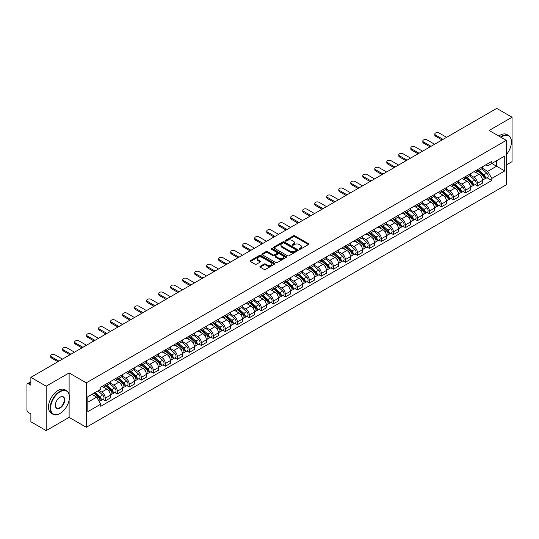 <?xml version="1.0" encoding="UTF-8"?>
<svg xmlns="http://www.w3.org/2000/svg" width="539" height="539" viewBox="0 0 539 539"><rect width="100%" height="100%" fill="white"/><g stroke="black" fill="none" stroke-linecap="round" stroke-linejoin="round"><path stroke-width="0.81" d="M299.381 249.186A0.748 0.431 0 0 0 300.439 249.186L308.463 244.551A1.071 0.62 0 0 0 308.773 244.12A1.071 0.62 0 0 0 308.463 243.682L294.867 235.833A1.071 0.62 0 0 0 293.357 235.833L285.326 240.468A0.748 0.431 0 0 0 286.384 241.074L287.428 240.475A3.416 1.974 0 0 1 292.259 240.475L293.391 241.128A3.416 1.974 0 0 1 294.395 242.523A3.416 1.974 0 0 1 293.391 243.924L292.354 244.524A0.748 0.431 0 0 0 293.411 245.13L294.449 244.531A3.416 1.974 0 0 1 299.286 244.531L300.418 245.184A3.416 1.974 0 0 1 301.416 246.579A3.416 1.974 0 0 1 300.418 247.974L299.381 248.573A0.748 0.431 0 0 0 299.381 249.186L299.381 248.573M260.196 266.273A1.071 0.62 0 0 0 259.886 266.704A1.071 0.62 0 0 0 260.196 267.142L264.009 269.345A1.071 0.62 0 0 0 265.518 269.345L274.432 264.198A1.071 0.62 0 0 0 274.749 263.766A1.071 0.62 0 0 0 274.432 263.328L260.836 255.479A1.071 0.62 0 0 0 259.326 255.479L250.413 260.627A1.071 0.62 0 0 0 250.103 261.058A1.071 0.62 0 0 0 250.413 261.496L255.021 264.157A1.071 0.62 0 0 0 256.53 264.157L260.35 261.954A1.071 0.62 0 0 0 260.66 261.516A1.071 0.62 0 0 0 260.35 261.078L258.06 259.764A2.857 1.651 0 0 1 257.224 258.599A2.857 1.651 0 0 1 258.989 257.069A2.857 1.651 0 0 1 262.102 257.426L271.056 262.594A2.857 1.651 0 0 1 271.892 263.766A2.857 1.651 0 0 1 270.127 265.289A2.857 1.651 0 0 1 267.014 264.932L265.518 264.07A1.071 0.62 0 0 0 264.009 264.07L260.196 266.273L260.196 267.142L264.009 264.959L264.009 264.07M86.28 382.858L69.12 372.948L46.186 386.187L30.871 377.347L496.736 108.386L512.05 117.226L489.116 130.465L506.276 140.369L86.28 382.858L86.28 427.286L506.276 184.803L506.276 140.369M287.503 255.782A1.071 0.62 0 0 0 289.012 255.782L297.926 250.635A1.071 0.62 0 0 0 298.235 250.204A1.071 0.62 0 0 0 297.926 249.766L284.329 241.917A1.071 0.62 0 0 0 282.82 241.917L273.906 247.064A1.071 0.62 0 0 0 273.59 247.495A1.071 0.62 0 0 0 273.906 247.933L287.503 255.782M271.595 249.348A0.748 0.431 0 0 1 272.357 249.456L272.357 248.567L286.182 256.544A1.071 0.62 0 0 1 286.492 256.982A1.071 0.62 0 0 1 286.182 257.42L277.268 262.567A1.071 0.62 0 0 1 275.759 262.567L262.163 254.711L262.163 253.842A1.071 0.62 0 0 0 261.846 254.28A1.071 0.62 0 0 0 262.163 254.711M262.163 253.842L265.976 251.639A1.071 0.62 0 0 1 267.485 251.639L272.997 254.826A1.071 0.62 0 0 0 274.513 254.826L277.039 253.364A1.071 0.62 0 0 0 277.356 252.926A1.071 0.62 0 0 0 277.039 252.488L271.299 249.173A0.748 0.431 0 0 1 272.357 248.567M46.186 386.187L46.186 430.614L30.871 421.774L30.871 413.912L28.486 412.537A2.176 1.26 -120 0 1 26.95 409.869L26.95 384.725A2.176 1.26 -120 0 1 27.401 383.728L30.871 381.72M506.276 164.988L512.05 161.653L512.05 117.226M46.186 430.614L69.12 417.375L86.28 427.286M30.871 377.347L30.871 385.21L28.486 383.835A2.176 1.26 -120 0 0 27.401 383.728M477.419 169.691A5.006 2.89 60 0 1 476.388 171.941L481.462 169.01A5.006 2.89 -120 0 0 482.499 166.76M470.217 175.087L473.882 177.203A5.006 2.89 60 0 1 477.419 183.334L482.499 180.403A5.006 2.89 -120 0 0 478.962 174.272L475.324 172.17M482.499 180.403L482.499 183.112L477.419 186.043L474.987 184.634M476.388 171.941A5.006 2.89 60 0 1 473.922 171.712M477.419 183.334L477.419 186.043M465.42 176.624A5.006 2.89 60 0 1 464.382 178.874L469.462 175.936A5.006 2.89 -120 0 0 470.493 173.693M462.981 191.567L465.42 192.975L470.493 190.045L470.493 187.329A5.006 2.89 -120 0 0 466.956 181.198L463.324 179.103M464.382 178.874A5.006 2.89 60 0 1 461.916 178.645M458.211 182.014L461.876 184.136A5.006 2.89 60 0 1 465.42 190.267L465.42 192.975M453.414 183.556A5.006 2.89 60 0 1 452.376 185.8L457.456 182.869A5.006 2.89 -120 0 0 458.494 180.626M450.981 198.5L453.414 199.902L458.494 196.971L458.494 194.262A5.006 2.89 -120 0 0 454.95 188.131L451.318 186.036M452.376 185.8A5.006 2.89 60 0 1 449.91 185.578M446.204 188.946L449.876 191.062A5.006 2.89 60 0 1 453.414 197.193L453.414 199.902M441.407 190.483A5.006 2.89 60 0 1 440.37 192.733L445.45 189.802A5.006 2.89 -120 0 0 446.487 187.552M438.975 205.426L441.407 206.835L446.487 203.904L446.487 201.195A5.006 2.89 -120 0 0 442.95 195.064L439.312 192.962M440.37 192.733A5.006 2.89 60 0 1 437.911 192.504M434.198 195.879L437.87 197.995A5.006 2.89 60 0 1 441.407 204.126L441.407 206.835M429.401 197.415A5.006 2.89 60 0 1 428.37 199.666L433.444 196.728A5.006 2.89 -120 0 0 434.481 194.485M426.969 212.359L429.408 213.767L434.481 210.837L434.481 208.121A5.006 2.89 -120 0 0 430.944 201.99L427.306 199.895M428.37 199.666A5.006 2.89 60 0 1 425.904 199.437M422.199 202.805L425.864 204.928A5.006 2.89 60 0 1 429.408 211.059L429.408 213.767M417.402 204.348A5.006 2.89 60 0 1 416.364 206.592L421.444 203.661A5.006 2.89 -120 0 0 422.482 201.418M414.963 219.292L417.402 220.694L422.482 217.763L422.482 215.054A5.006 2.89 -120 0 0 418.938 208.923L415.306 206.828M416.364 206.592A5.006 2.89 60 0 1 413.898 206.37M410.192 209.738L413.858 211.854A5.006 2.89 60 0 1 417.402 217.985L417.402 220.694M405.395 211.281A5.006 2.89 60 0 1 404.358 213.525L409.438 210.594A5.006 2.89 -120 0 0 410.475 208.344M402.963 226.218L405.395 227.626L410.475 224.696L410.475 221.987A5.006 2.89 -120 0 0 406.932 215.856L403.3 213.754M404.358 213.525A5.006 2.89 60 0 1 401.892 213.303M398.186 216.671L401.858 218.787A5.006 2.89 60 0 1 405.395 224.918L405.395 227.626M393.389 218.207A5.006 2.89 60 0 1 392.352 220.458L397.432 217.527A5.006 2.89 -120 0 0 398.469 215.277M390.957 233.151L393.389 234.559L398.469 231.629L398.469 228.913A5.006 2.89 -120 0 0 394.932 222.782L391.294 220.687M392.352 220.458A5.006 2.89 60 0 1 389.892 220.229M386.187 223.597L389.852 225.72A5.006 2.89 60 0 1 393.389 231.851L393.389 234.559M381.39 225.14A5.006 2.89 60 0 1 380.352 227.384L385.432 224.453A5.006 2.89 -120 0 0 386.463 222.209M378.951 240.084L381.39 241.485L386.463 238.555L386.463 235.846A5.006 2.89 -120 0 0 382.926 229.715L379.288 227.62M380.352 227.384A5.006 2.89 60 0 1 377.886 227.162M374.181 230.53L377.846 232.646A5.006 2.89 60 0 1 381.39 238.777L381.39 241.485M369.383 232.073A5.006 2.89 60 0 1 368.346 234.317L373.426 231.386A5.006 2.89 -120 0 0 374.464 229.136M366.944 247.01L369.383 248.418L374.464 245.488L374.464 242.779A5.006 2.89 -120 0 0 370.92 236.648L367.288 234.546M368.346 234.317A5.006 2.89 60 0 1 365.88 234.094M362.174 237.463L365.84 239.579A5.006 2.89 60 0 1 369.383 245.71L369.383 248.418M357.377 238.999A5.006 2.89 60 0 1 356.34 241.25L361.42 238.319A5.006 2.89 -120 0 0 362.457 236.069M354.945 253.943L357.377 255.351L362.457 252.42L362.457 249.705A5.006 2.89 -120 0 0 358.92 243.574L355.282 241.479M356.34 241.25A5.006 2.89 60 0 1 353.874 241.021M350.168 244.389L353.84 246.512A5.006 2.89 60 0 1 357.377 252.643L357.377 255.351M345.371 245.932A5.006 2.89 60 0 1 344.34 248.176L349.413 245.245A5.006 2.89 -120 0 0 350.451 243.001M342.939 260.876L345.371 262.277L350.451 259.347L350.451 256.638A5.006 2.89 -120 0 0 346.914 250.507L343.276 248.412M344.34 248.176A5.006 2.89 60 0 1 341.874 247.953M338.169 251.322L341.834 253.438A5.006 2.89 60 0 1 345.371 259.569L345.371 262.277M333.371 252.865A5.006 2.89 60 0 1 332.334 255.109L337.414 252.178A5.006 2.89 -120 0 0 338.445 249.928M330.933 267.802L333.371 269.21L338.452 266.279L338.452 263.571A5.006 2.89 -120 0 0 334.908 257.44L331.276 255.338M332.334 255.109A5.006 2.89 60 0 1 329.868 254.886M326.162 258.255L329.828 260.371A5.006 2.89 60 0 1 333.371 266.502L333.371 269.21M321.365 259.791A5.006 2.89 60 0 1 320.328 262.042L325.408 259.111A5.006 2.89 -120 0 0 326.445 256.86M318.933 274.735L321.365 276.143L326.445 273.212L326.445 270.497A5.006 2.89 -120 0 0 322.901 264.366L319.27 262.271M320.328 262.042A5.006 2.89 60 0 1 317.862 261.813M314.156 265.181L317.828 267.304A5.006 2.89 60 0 1 321.365 273.435L321.365 276.143M309.359 266.724A5.006 2.89 60 0 1 308.321 268.968L313.402 266.037A5.006 2.89 -120 0 0 314.439 263.793M306.927 281.668L309.359 283.069L314.439 280.139L314.439 277.43A5.006 2.89 -120 0 0 310.902 271.299L307.264 269.204M308.321 268.968A5.006 2.89 60 0 1 305.862 268.745M302.15 272.114L305.822 274.23A5.006 2.89 60 0 1 309.359 280.361L309.359 283.069M297.353 273.657A5.006 2.89 60 0 1 296.322 275.901L301.395 272.97A5.006 2.89 -120 0 0 302.433 270.719M294.921 288.601L297.36 290.002L302.433 287.071L302.433 284.363A5.006 2.89 -120 0 0 298.896 278.232L295.257 276.13M296.322 275.901A5.006 2.89 60 0 1 293.856 275.678M290.15 279.047L293.816 281.163A5.006 2.89 60 0 1 297.36 287.294L297.36 290.002M285.353 280.583A5.006 2.89 60 0 1 284.316 282.834L289.396 279.903A5.006 2.89 -120 0 0 290.433 277.652M282.914 295.527L285.353 296.935L290.433 294.004L290.433 291.289A5.006 2.89 -120 0 0 286.889 285.158L283.258 283.063M284.316 282.834A5.006 2.89 60 0 1 281.85 282.604M278.144 285.973L281.809 288.096A5.006 2.89 60 0 1 285.353 294.227L285.353 296.935M273.347 287.516A5.006 2.89 60 0 1 272.31 289.76L277.39 286.829A5.006 2.89 -120 0 0 278.427 284.585M270.915 302.46L273.347 303.868L278.427 300.93L278.427 298.222A5.006 2.89 -120 0 0 274.883 292.091L271.252 289.995M272.31 289.76A5.006 2.89 60 0 1 269.844 289.537M266.138 292.906L269.81 295.022A5.006 2.89 60 0 1 273.347 301.153L273.347 303.868M261.341 294.449A5.006 2.89 60 0 1 260.303 296.693L265.383 293.762A5.006 2.89 -120 0 0 266.421 291.511M258.909 309.393L261.341 310.794L266.421 307.863L266.421 305.155A5.006 2.89 -120 0 0 262.884 299.024L259.246 296.922M260.303 296.693A5.006 2.89 60 0 1 257.844 296.47M254.138 299.839L257.804 301.955A5.006 2.89 60 0 1 261.341 308.086L261.341 310.794M249.341 301.375A5.006 2.89 60 0 1 248.304 303.625L253.384 300.695A5.006 2.89 -120 0 0 254.415 298.444M246.902 316.319L249.341 317.727L254.415 314.796L254.415 312.081A5.006 2.89 -120 0 0 250.878 305.95L247.239 303.855M248.304 303.625A5.006 2.89 60 0 1 245.838 303.396M242.132 306.765L245.797 308.887A5.006 2.89 60 0 1 249.341 315.019L249.341 317.727M237.335 308.308A5.006 2.89 60 0 1 236.298 310.552L241.378 307.621A5.006 2.89 -120 0 0 242.415 305.377M234.896 323.252L237.335 324.66L242.415 321.722L242.415 319.014A5.006 2.89 -120 0 0 238.871 312.883L235.24 310.787M236.298 310.552A5.006 2.89 60 0 1 233.832 310.329M230.126 313.698L233.798 315.814A5.006 2.89 60 0 1 237.335 321.945L237.335 324.66M225.329 315.241A5.006 2.89 60 0 1 224.291 317.484L229.371 314.554A5.006 2.89 -120 0 0 230.409 312.303M222.897 330.185L225.329 331.586L230.409 328.655L230.409 325.947A5.006 2.89 -120 0 0 226.872 319.816L223.234 317.714M224.291 317.484A5.006 2.89 60 0 1 221.832 317.262M218.12 320.631L221.792 322.746A5.006 2.89 60 0 1 225.329 328.878L225.329 331.586M213.323 322.167A5.006 2.89 60 0 1 212.292 324.417L217.365 321.487A5.006 2.89 -120 0 0 218.403 319.236M210.89 337.111L213.323 338.519L218.403 335.588L218.403 332.873A5.006 2.89 -120 0 0 214.866 326.742L211.227 324.646M212.292 324.417A5.006 2.89 60 0 1 209.826 324.188M206.12 327.557L209.786 329.679A5.006 2.89 60 0 1 213.323 335.81L213.323 338.519M201.323 329.1A5.006 2.89 60 0 1 200.286 331.344L205.366 328.413A5.006 2.89 -120 0 0 206.397 326.169M198.884 344.044L201.323 345.452L206.403 342.514L206.403 339.806A5.006 2.89 -120 0 0 202.859 333.675L199.228 331.579M200.286 331.344A5.006 2.89 60 0 1 197.82 331.121M194.114 334.49L197.779 336.606A5.006 2.89 60 0 1 201.323 342.737L201.323 345.452M189.317 336.033A5.006 2.89 60 0 1 188.279 338.276L193.36 335.346A5.006 2.89 -120 0 0 194.397 333.095M186.885 350.977L189.317 352.378L194.397 349.447L194.397 346.739A5.006 2.89 -120 0 0 190.853 340.608L187.222 338.505M188.279 338.276A5.006 2.89 60 0 1 185.814 338.054M182.108 341.423L185.78 343.538A5.006 2.89 60 0 1 189.317 349.67L189.317 352.378M177.311 342.959A5.006 2.89 60 0 1 176.273 345.209L181.353 342.278A5.006 2.89 -120 0 0 182.391 340.028M174.879 357.903L177.311 359.311L182.391 356.38L182.391 353.665A5.006 2.89 -120 0 0 178.854 347.534L175.215 345.438M176.273 345.209A5.006 2.89 60 0 1 173.814 344.98M170.102 348.349L173.774 350.471A5.006 2.89 60 0 1 177.311 356.602L177.311 359.311M165.311 349.892A5.006 2.89 60 0 1 164.274 352.135L169.347 349.205A5.006 2.89 -120 0 0 170.385 346.961M162.872 364.836L165.311 366.244L170.385 363.306L170.385 360.598A5.006 2.89 -120 0 0 166.847 354.467L163.209 352.371M164.274 352.135A5.006 2.89 60 0 1 161.808 351.913M158.102 355.282L161.767 357.397A5.006 2.89 60 0 1 165.311 363.529L165.311 366.244M153.305 356.825A5.006 2.89 60 0 1 152.267 359.068L157.348 356.138A5.006 2.89 -120 0 0 158.385 353.887M150.866 371.769L153.305 373.17L158.385 370.239L158.385 367.531A5.006 2.89 -120 0 0 154.841 361.399L151.21 359.297M152.267 359.068A5.006 2.89 60 0 1 149.802 358.846M146.096 362.215L149.761 364.33A5.006 2.89 60 0 1 153.305 370.461L153.305 373.17M141.299 363.751A5.006 2.89 60 0 1 140.261 366.001L145.341 363.07A5.006 2.89 -120 0 0 146.379 360.82M138.867 378.695L141.299 380.103L146.379 377.172L146.379 374.457A5.006 2.89 -120 0 0 142.842 368.326L139.203 366.23M140.261 366.001A5.006 2.89 60 0 1 137.795 365.772M134.09 369.141L137.762 371.263A5.006 2.89 60 0 1 141.299 377.394L141.299 380.103M129.293 370.684A5.006 2.89 60 0 1 128.255 372.927L133.335 369.997A5.006 2.89 -120 0 0 134.373 367.753M126.86 385.628L129.293 387.036L134.373 384.098L134.373 381.39A5.006 2.89 -120 0 0 130.836 375.259L127.197 373.163M128.255 372.927A5.006 2.89 60 0 1 125.796 372.705M122.09 376.074L125.755 378.189A5.006 2.89 60 0 1 129.293 384.32L129.293 387.036M117.293 377.617A5.006 2.89 60 0 1 116.256 379.86L121.336 376.929A5.006 2.89 -120 0 0 122.366 374.679M114.854 392.56L117.293 393.962L122.366 391.031L122.366 388.323A5.006 2.89 -120 0 0 118.829 382.191L115.198 380.089M116.256 379.86A5.006 2.89 60 0 1 113.79 379.638M110.084 383.007L113.749 385.122A5.006 2.89 60 0 1 117.293 391.253L117.293 393.962M105.287 384.543A5.006 2.89 60 0 1 104.249 386.793L109.329 383.862A5.006 2.89 -120 0 0 110.367 381.612M102.848 399.487L105.287 400.895L110.367 397.964L110.367 395.249A5.006 2.89 -120 0 0 106.823 389.118L103.192 387.022M104.249 386.793A5.006 2.89 60 0 1 101.783 386.564M98.819 390.364L101.75 392.055A5.006 2.89 60 0 1 105.287 398.186L105.287 400.895M485.922 164.786L487.734 165.83L504.74 156.014L496.581 160.716L496.581 166.228L487.734 171.335L482.216 168.155M87.817 402.229L96.67 397.115L100.746 404.183L87.817 411.648L87.817 396.717L100.746 389.252L100.746 387.164L491.811 161.383L491.811 163.472L504.74 170.937L491.811 178.402L487.734 171.335M504.74 156.014L504.74 170.937M100.746 404.183L100.746 406.271L491.811 180.491L491.811 178.402M69.12 372.948L69.12 394.332M69.12 400.14L69.12 417.375M96.67 397.115L91.9 394.366M486.993 177.708L491.811 180.491M299.677 249.294L300.418 248.863A3.416 1.974 0 0 0 301.416 247.468L301.416 246.579M294.395 242.523L294.395 243.412A3.416 1.974 0 0 1 293.391 244.807L292.65 245.238M308.449 244.565L294.867 236.722A1.071 0.62 0 0 0 293.357 236.722L285.63 241.182M297.912 250.648L284.329 242.806A1.071 0.62 0 0 0 282.82 242.806L273.92 247.94L273.906 247.064M296.039 250.507A0.748 0.431 0 0 0 296.039 249.894L284.1 243.008A0.748 0.431 0 0 0 283.042 243.008L281.951 243.635A3.416 1.974 0 0 0 280.947 245.036A3.416 1.974 0 0 0 281.951 246.431L290.11 251.14A3.416 1.974 0 0 0 294.941 251.14L296.039 250.507L296.039 251.396A0.748 0.431 0 0 0 296.255 251.086L296.255 250.204M280.947 245.036L280.947 245.919A3.416 1.974 0 0 0 281.951 247.32L281.951 246.431M296.039 251.396L294.941 252.03A3.416 1.974 0 0 1 290.11 252.03L281.951 247.32M262.176 254.725L265.976 252.528L265.976 251.639M277.356 252.926L277.356 253.815A1.071 0.62 0 0 1 277.039 254.253L274.513 255.715A1.071 0.62 0 0 1 272.997 255.715L267.485 252.528A1.071 0.62 0 0 0 265.976 252.528M272.357 249.456L286.162 257.426M278.724 258.127A2.857 1.651 0 0 0 281.836 258.484A2.857 1.651 0 0 0 283.602 256.962A2.857 1.651 0 0 0 282.759 255.796L279.606 253.97A1.071 0.62 0 0 0 278.097 253.97L275.564 255.432A1.071 0.62 0 0 0 275.254 255.87A1.071 0.62 0 0 0 275.564 256.308L278.724 258.127L278.724 259.016A2.857 1.651 0 0 0 281.836 259.374A2.857 1.651 0 0 0 283.602 257.851L283.602 256.962M275.254 255.87L275.254 256.759A1.071 0.62 0 0 0 275.564 257.197L275.564 256.308M278.724 259.016L275.564 257.197M271.892 263.766L271.892 264.649A2.857 1.651 0 0 1 270.127 266.178A2.857 1.651 0 0 1 267.014 265.821L265.518 264.959A1.071 0.62 0 0 0 264.009 264.959M257.224 258.599L257.224 259.481A2.857 1.651 0 0 0 258.06 260.654L258.06 259.764M260.35 261.078L260.35 261.954L258.06 260.654M274.432 263.328L274.432 264.198L260.836 256.369A1.071 0.62 0 0 0 259.326 256.369L250.426 261.503M477.77 171.139L482.661 175.505A2.722 1.57 60 0 1 483.517 179.716L482.499 180.302M477.898 171.261L480.202 172.588M478.261 170.856L483.705 175.714A1.307 0.755 60 0 1 484.116 177.735A1.307 0.755 60 0 1 483.995 177.782M479.077 170.385L483.968 174.751A2.722 1.57 60 0 1 484.824 178.961A2.722 1.57 60 0 1 484.002 179.049M481.805 168.747L486.737 173.154A2.722 1.57 60 0 1 487.593 177.358L484.824 178.961M442.061 139.951L435.559 136.199A2.506 1.442 180 0 1 434.825 135.174L434.825 134.016A2.506 1.442 -0 0 0 435.559 135.04L443.065 139.372M446.602 137.33L439.103 132.998A2.506 1.442 -0 0 0 436.374 132.682A2.506 1.442 -0 0 0 434.825 134.016M465.763 178.072L470.655 182.438A2.722 1.57 60 0 1 471.51 186.642L470.493 187.228M465.891 178.187L468.196 179.521M466.255 177.789L471.699 182.647A1.307 0.755 60 0 1 472.11 184.661A1.307 0.755 60 0 1 471.989 184.709M467.07 177.318L471.962 181.683A2.722 1.57 60 0 1 472.818 185.888A2.722 1.57 60 0 1 471.996 185.975M469.799 175.68L474.738 180.08A2.722 1.57 60 0 1 475.587 184.291L472.818 185.888M453.757 185.005L458.655 189.371A2.722 1.57 60 0 1 459.504 193.575L458.494 194.161M453.892 185.12L456.189 186.447M454.256 184.715L459.7 189.573A1.307 0.755 60 0 1 460.104 191.594A1.307 0.755 60 0 1 459.989 191.641M455.071 184.25L459.962 188.616A2.722 1.57 60 0 1 460.811 192.821A2.722 1.57 60 0 1 459.989 192.908M457.793 182.613L462.731 187.013A2.722 1.57 60 0 1 463.587 191.224L460.811 192.821M430.061 146.877L423.553 143.125A2.506 1.442 180 0 1 422.825 142.107L422.825 140.948A2.506 1.442 -0 0 0 423.553 141.973L431.059 146.305M434.596 144.257L427.097 139.924A2.506 1.442 -0 0 0 424.368 139.614A2.506 1.442 -0 0 0 422.825 140.948M418.055 153.81L411.553 150.058A2.506 1.442 180 0 1 410.819 149.033L410.819 147.881A2.506 1.442 -0 0 0 411.553 148.899L419.052 153.231M422.596 151.189L415.091 146.857A2.506 1.442 -0 0 0 412.362 146.547A2.506 1.442 -0 0 0 410.819 147.881M506.276 154.666A13.28 7.667 120 0 0 511.437 142.013A13.28 7.667 120 0 0 502.045 136.596A13.28 7.667 120 0 0 500.953 137.297M500.515 137.047A13.603 7.856 -60 0 1 501.816 136.199A13.603 7.856 -60 0 1 508.614 135.525A13.603 7.856 -60 0 1 511.437 141.75A13.603 7.856 -60 0 1 511.437 141.885M506.276 142.646A6.636 3.834 -60 0 1 506.276 147.336M498.824 136.071A13.603 7.856 -60 0 1 500.125 135.215A13.603 7.856 -60 0 1 506.923 134.541L508.614 135.525M59.809 413.602L60.038 413.467A13.28 7.667 120 0 0 69.43 397.209A13.28 7.667 120 0 0 60.038 391.786A13.28 7.667 120 0 0 50.653 408.05A13.28 7.667 120 0 0 60.038 413.467L59.809 413.602A13.603 7.856 -60 0 1 53.004 414.275A13.603 7.856 -60 0 1 50.922 403.374A13.603 7.856 -60 0 1 59.809 391.388A13.603 7.856 -60 0 1 66.607 390.714A13.603 7.856 -60 0 1 69.43 396.94A13.603 7.856 -60 0 1 69.423 397.075M60.038 397.209L60.038 397.209A6.636 3.834 -60 0 1 64.734 399.918A6.636 3.834 -60 0 1 60.038 408.05A6.636 3.834 -60 0 1 55.342 405.335A6.636 3.834 -60 0 1 60.038 397.209L60.038 397.209M55.349 405.2A6.313 3.645 120 0 0 56.649 407.962A6.313 3.645 120 0 0 59.809 407.646A6.313 3.645 120 0 0 63.932 402.087A6.313 3.645 120 0 0 62.962 397.027A6.313 3.645 120 0 0 59.923 397.277M53.004 414.275L51.313 413.298A13.603 7.856 -60 0 1 49.231 402.397A13.603 7.856 -60 0 1 58.118 390.411A13.603 7.856 -60 0 1 64.916 389.737L66.607 390.714M441.758 191.931L446.649 196.297A2.722 1.57 60 0 1 447.505 200.508L446.487 201.094M441.886 192.052L444.19 193.38M442.249 191.648L447.693 196.506A1.307 0.755 60 0 1 448.104 198.527A1.307 0.755 60 0 1 447.983 198.574M443.065 191.177L447.956 195.542A2.722 1.57 60 0 1 448.812 199.753A2.722 1.57 60 0 1 447.99 199.841M445.793 189.539L450.725 193.946A2.722 1.57 60 0 1 451.581 198.15L448.812 199.753M429.751 198.864L434.643 203.23A2.722 1.57 60 0 1 435.499 207.434L434.481 208.02M429.879 198.979L432.184 200.313M430.243 198.581L435.687 203.439A1.307 0.755 60 0 1 436.098 205.453A1.307 0.755 60 0 1 435.977 205.5M431.059 198.109L435.95 202.475A2.722 1.57 60 0 1 436.806 206.68A2.722 1.57 60 0 1 435.984 206.767M433.787 196.472L438.719 200.872A2.722 1.57 60 0 1 439.575 205.083L436.806 206.68M417.745 205.797L422.637 210.163A2.722 1.57 60 0 1 423.492 214.367L422.475 214.953M417.88 205.911L420.177 207.239M418.244 205.507L423.681 210.365A1.307 0.755 60 0 1 424.092 212.386A1.307 0.755 60 0 1 423.977 212.433M419.052 205.042L423.944 209.408A2.722 1.57 60 0 1 424.799 213.612A2.722 1.57 60 0 1 423.977 213.7M421.781 203.405L426.72 207.805A2.722 1.57 60 0 1 427.568 212.016L424.799 213.612M406.049 160.743L399.547 156.99A2.506 1.442 180 0 1 398.813 155.966L398.813 154.808A2.506 1.442 -0 0 0 399.547 155.832L407.053 160.164M410.59 158.122L403.084 153.79A2.506 1.442 -0 0 0 400.362 153.474A2.506 1.442 -0 0 0 398.813 154.808M394.043 167.669L387.541 163.917A2.506 1.442 180 0 1 386.807 162.899L386.807 161.74A2.506 1.442 -0 0 0 387.541 162.765L395.047 167.097M398.584 165.049L391.085 160.716A2.506 1.442 -0 0 0 388.356 160.406A2.506 1.442 -0 0 0 386.807 161.74M382.043 174.602L375.542 170.85A2.506 1.442 180 0 1 374.807 169.825L374.807 168.673A2.506 1.442 -0 0 0 375.542 169.691L383.04 174.023M386.584 171.981L379.079 167.649A2.506 1.442 -0 0 0 376.35 167.339A2.506 1.442 -0 0 0 374.807 168.673M405.746 212.723L410.637 217.089A2.722 1.57 60 0 1 411.486 221.3L410.475 221.886M405.874 212.844L408.178 214.172M406.238 212.44L411.681 217.298A1.307 0.755 60 0 1 412.092 219.319A1.307 0.755 60 0 1 411.971 219.366M407.053 211.968L411.944 216.334A2.722 1.57 60 0 1 412.8 220.545A2.722 1.57 60 0 1 411.978 220.633M409.781 210.331L414.713 214.738A2.722 1.57 60 0 1 415.569 218.942L412.8 220.545M370.037 181.535L363.535 177.782A2.506 1.442 180 0 1 362.801 176.758L362.801 175.599A2.506 1.442 -0 0 0 363.535 176.624L371.034 180.956M374.578 178.914L367.072 174.582A2.506 1.442 -0 0 0 364.344 174.265A2.506 1.442 -0 0 0 362.801 175.599M393.739 219.656L398.631 224.022A2.722 1.57 60 0 1 399.487 228.226L398.469 228.812M393.868 219.771L396.172 221.105M394.231 219.373L399.675 224.231A1.307 0.755 60 0 1 400.086 226.245A1.307 0.755 60 0 1 399.965 226.292M395.047 218.901L399.938 223.267A2.722 1.57 60 0 1 400.794 227.471A2.722 1.57 60 0 1 399.972 227.559M397.775 217.264L402.707 221.664A2.722 1.57 60 0 1 403.563 225.875L400.794 227.471M358.031 188.461L351.529 184.709A2.506 1.442 180 0 1 350.795 183.691L350.795 182.532A2.506 1.442 -0 0 0 351.529 183.556L359.035 187.889M362.572 185.84L355.073 181.508A2.506 1.442 -0 0 0 352.344 181.198A2.506 1.442 -0 0 0 350.795 182.532M381.733 226.589L386.625 230.955A2.722 1.57 60 0 1 387.48 235.159L386.463 235.745M381.861 226.703L384.166 228.031M382.225 226.306L387.669 231.157A1.307 0.755 60 0 1 388.08 233.178A1.307 0.755 60 0 1 387.959 233.225M383.04 225.834L387.932 230.2A2.722 1.57 60 0 1 388.787 234.404A2.722 1.57 60 0 1 387.965 234.492M385.769 224.197L390.701 228.597A2.722 1.57 60 0 1 391.557 232.808L388.787 234.404M346.025 195.394L339.523 191.641A2.506 1.442 180 0 1 338.795 190.617L338.795 189.465A2.506 1.442 -0 0 0 339.523 190.483L347.028 194.815M350.566 192.773L343.067 188.441A2.506 1.442 -0 0 0 340.338 188.131A2.506 1.442 -0 0 0 338.795 189.465M369.727 233.515L374.618 237.881A2.722 1.57 60 0 1 375.474 242.092L374.464 242.678M369.862 233.636L372.159 234.964M370.226 233.232L375.67 238.09A1.307 0.755 60 0 1 376.074 240.111A1.307 0.755 60 0 1 375.959 240.158M371.041 232.76L375.932 237.126A2.722 1.57 60 0 1 376.781 241.337A2.722 1.57 60 0 1 375.959 241.425M373.763 231.123L378.701 235.53A2.722 1.57 60 0 1 379.557 239.734L376.781 241.337M334.025 202.327L327.523 198.574A2.506 1.442 180 0 1 326.789 197.55L326.789 196.391A2.506 1.442 -0 0 0 327.523 197.415L335.022 201.748M338.566 199.706L331.061 195.374A2.506 1.442 -0 0 0 328.332 195.057A2.506 1.442 -0 0 0 326.789 196.391M357.728 240.448L362.619 244.814A2.722 1.57 60 0 1 363.468 249.018L362.457 249.604M357.856 240.562L360.16 241.896M358.219 240.165L363.663 245.023A1.307 0.755 60 0 1 364.074 247.037A1.307 0.755 60 0 1 363.953 247.084M359.035 239.693L363.926 244.059A2.722 1.57 60 0 1 364.782 248.263A2.722 1.57 60 0 1 363.96 248.351M361.763 238.056L366.695 242.456A2.722 1.57 60 0 1 367.551 246.667L364.782 248.263M322.019 209.253L315.517 205.5A2.506 1.442 180 0 1 314.783 204.483L314.783 203.324A2.506 1.442 -0 0 0 315.517 204.348L323.023 208.681M326.56 206.632L319.054 202.3A2.506 1.442 -0 0 0 316.326 201.99A2.506 1.442 -0 0 0 314.783 203.324M345.721 247.381L350.613 251.747A2.722 1.57 60 0 1 351.468 255.951L350.451 256.537M345.849 247.495L348.154 248.823M346.213 247.098L351.657 251.949A1.307 0.755 60 0 1 352.068 253.97A1.307 0.755 60 0 1 351.947 254.017M347.028 246.626L351.92 250.992A2.722 1.57 60 0 1 352.776 255.196A2.722 1.57 60 0 1 351.954 255.284M349.757 244.989L354.689 249.389A2.722 1.57 60 0 1 355.545 253.599L352.776 255.196M310.013 216.186L303.511 212.433A2.506 1.442 180 0 1 302.777 211.409L302.777 210.257A2.506 1.442 -0 0 0 303.511 211.275L311.016 215.607M314.554 213.565L307.055 209.233A2.506 1.442 -0 0 0 304.326 208.923A2.506 1.442 -0 0 0 302.777 210.257M333.715 254.307L338.607 258.673A2.722 1.57 60 0 1 339.462 262.884L338.445 263.47M333.843 254.428L336.147 255.756M334.207 254.024L339.651 258.882A1.307 0.755 60 0 1 340.062 260.903A1.307 0.755 60 0 1 339.947 260.95M335.022 253.552L339.914 257.918A2.722 1.57 60 0 1 340.769 262.129A2.722 1.57 60 0 1 339.947 262.217M337.751 251.915L342.689 256.321A2.722 1.57 60 0 1 343.538 260.526L340.769 262.129M298.013 223.119L291.505 219.366A2.506 1.442 180 0 1 290.777 218.342L290.777 217.183A2.506 1.442 -0 0 0 291.505 218.207L299.01 222.54M302.547 220.498L295.049 216.166A2.506 1.442 -0 0 0 292.32 215.849A2.506 1.442 -0 0 0 290.777 217.183M321.709 261.24L326.607 265.606A2.722 1.57 60 0 1 327.456 269.81L326.445 270.396M321.844 261.354L324.141 262.688M322.207 260.957L327.651 265.815A1.307 0.755 60 0 1 328.056 267.829A1.307 0.755 60 0 1 327.941 267.876M323.023 260.485L327.914 264.851A2.722 1.57 60 0 1 328.763 269.055A2.722 1.57 60 0 1 327.941 269.143M325.745 258.848L330.683 263.254A2.722 1.57 60 0 1 331.539 267.459L328.763 269.055M286.007 230.045L279.505 226.292A2.506 1.442 180 0 1 278.771 225.275L278.771 224.116A2.506 1.442 -0 0 0 279.505 225.14L287.004 229.473M290.548 227.424L283.042 223.099A2.506 1.442 -0 0 0 280.314 222.782A2.506 1.442 -0 0 0 278.771 224.116M309.709 268.173L314.601 272.539A2.722 1.57 60 0 1 315.456 276.743L314.439 277.329M309.837 268.287L312.142 269.615M310.201 267.89L315.645 272.741A1.307 0.755 60 0 1 316.056 274.762A1.307 0.755 60 0 1 315.935 274.809M311.016 267.418L315.908 271.784A2.722 1.57 60 0 1 316.764 275.988A2.722 1.57 60 0 1 315.942 276.076M313.745 265.781L318.677 270.18A2.722 1.57 60 0 1 319.533 274.391L316.764 275.988M274.001 236.978L267.499 233.225A2.506 1.442 180 0 1 266.765 232.201L266.765 231.049A2.506 1.442 -0 0 0 267.499 232.073L275.005 236.399M278.542 234.357L271.036 230.025A2.506 1.442 -0 0 0 268.314 229.715A2.506 1.442 -0 0 0 266.765 231.049M297.703 275.099L302.595 279.465A2.722 1.57 60 0 1 303.45 283.676L302.433 284.262M297.831 275.22L300.135 276.547M298.195 274.816L303.639 279.674A1.307 0.755 60 0 1 304.05 281.695A1.307 0.755 60 0 1 303.929 281.742M299.01 274.344L303.902 278.71A2.722 1.57 60 0 1 304.757 282.921A2.722 1.57 60 0 1 303.935 283.009M301.739 272.707L306.671 277.113A2.722 1.57 60 0 1 307.526 281.318L304.757 282.921M261.994 243.911L255.493 240.158A2.506 1.442 180 0 1 254.765 239.134L254.765 237.982A2.506 1.442 -0 0 0 255.493 238.999L262.998 243.332M266.536 241.29L259.037 236.958A2.506 1.442 -0 0 0 256.308 236.641A2.506 1.442 -0 0 0 254.765 237.982M285.697 282.032L290.588 286.398A2.722 1.57 60 0 1 291.444 290.602L290.427 291.188M285.832 282.146L288.129 283.48M286.196 281.749L291.633 286.607A1.307 0.755 60 0 1 292.044 288.621A1.307 0.755 60 0 1 291.929 288.668M287.004 281.277L291.902 285.643A2.722 1.57 60 0 1 292.751 289.847A2.722 1.57 60 0 1 291.929 289.935M289.733 279.64L294.671 284.046A2.722 1.57 60 0 1 295.52 288.25L292.751 289.847M249.995 250.837L243.493 247.084A2.506 1.442 180 0 1 242.759 246.067L242.759 244.908A2.506 1.442 -0 0 0 243.493 245.932L250.992 250.264M254.536 248.216L247.03 243.891A2.506 1.442 -0 0 0 244.302 243.574A2.506 1.442 -0 0 0 242.759 244.908M273.697 288.965L278.589 293.331A2.722 1.57 60 0 1 279.438 297.535L278.427 298.121M273.825 289.079L276.13 290.406M274.189 288.682L279.633 293.533A1.307 0.755 60 0 1 280.044 295.554A1.307 0.755 60 0 1 279.923 295.601M275.005 288.21L279.896 292.576A2.722 1.57 60 0 1 280.752 296.78A2.722 1.57 60 0 1 279.93 296.868M277.733 286.573L282.665 290.972A2.722 1.57 60 0 1 283.521 295.183L280.752 296.78M237.989 257.77L231.487 254.017A2.506 1.442 180 0 1 230.753 252.993L230.753 251.841A2.506 1.442 -0 0 0 231.487 252.865L238.986 257.191M242.53 255.149L235.024 250.817A2.506 1.442 -0 0 0 232.296 250.507A2.506 1.442 -0 0 0 230.753 251.841M261.691 295.891L266.583 300.257A2.722 1.57 60 0 1 267.438 304.468L266.421 305.054M261.819 296.012L264.123 297.339M262.183 295.608L267.627 300.466A1.307 0.755 60 0 1 268.038 302.487A1.307 0.755 60 0 1 267.917 302.534M262.998 295.136L267.89 299.502A2.722 1.57 60 0 1 268.745 303.713A2.722 1.57 60 0 1 267.923 303.801M265.727 293.499L270.659 297.905A2.722 1.57 60 0 1 271.515 302.109L268.745 303.713M225.982 264.703L219.481 260.95A2.506 1.442 180 0 1 218.746 259.926L218.746 258.774A2.506 1.442 -0 0 0 219.481 259.791L226.986 264.123M230.524 262.082L223.025 257.75A2.506 1.442 -0 0 0 220.296 257.433A2.506 1.442 -0 0 0 218.746 258.774M249.685 302.824L254.576 307.19A2.722 1.57 60 0 1 255.432 311.394L254.415 311.98M249.813 302.938L252.117 304.272M250.177 302.541L255.621 307.398A1.307 0.755 60 0 1 256.032 309.413A1.307 0.755 60 0 1 255.91 309.46M250.992 302.069L255.884 306.435A2.722 1.57 60 0 1 256.739 310.639A2.722 1.57 60 0 1 255.917 310.727M253.721 300.432L258.653 304.838A2.722 1.57 60 0 1 259.508 309.042L256.739 310.639M213.976 271.629L207.475 267.876A2.506 1.442 180 0 1 206.747 266.859L206.747 265.7A2.506 1.442 -0 0 0 207.475 266.724L214.98 271.056M218.517 269.008L211.018 264.683A2.506 1.442 -0 0 0 208.29 264.366A2.506 1.442 -0 0 0 206.747 265.7M237.679 309.757L242.57 314.122A2.722 1.57 60 0 1 243.426 318.327L242.415 318.913M237.814 309.871L240.111 311.198M238.177 309.474L243.621 314.325A1.307 0.755 60 0 1 244.026 316.346A1.307 0.755 60 0 1 243.911 316.393M238.993 309.002L243.884 313.368A2.722 1.57 60 0 1 244.733 317.572A2.722 1.57 60 0 1 243.911 317.66M241.715 307.365L246.653 311.764A2.722 1.57 60 0 1 247.509 315.975L244.733 317.572M201.977 278.562L195.475 274.809A2.506 1.442 180 0 1 194.741 273.785L194.741 272.633A2.506 1.442 -0 0 0 195.475 273.657L202.974 277.983M206.518 275.941L199.012 271.609A2.506 1.442 -0 0 0 196.284 271.299A2.506 1.442 -0 0 0 194.741 272.633M225.679 316.683L230.571 321.049A2.722 1.57 60 0 1 231.42 325.26L230.409 325.846M225.807 316.804L228.112 318.131M226.171 316.4L231.615 321.257A1.307 0.755 60 0 1 232.026 323.279A1.307 0.755 60 0 1 231.905 323.326M226.986 315.928L231.878 320.294A2.722 1.57 60 0 1 232.733 324.505A2.722 1.57 60 0 1 231.911 324.593M229.715 314.291L234.647 318.697A2.722 1.57 60 0 1 235.503 322.901L232.733 324.505M189.971 285.495L183.469 281.742A2.506 1.442 180 0 1 182.734 280.718L182.734 279.566A2.506 1.442 -0 0 0 183.469 280.583L190.974 284.915M194.512 282.874L187.006 278.542A2.506 1.442 -0 0 0 184.277 278.225A2.506 1.442 -0 0 0 182.734 279.566M213.673 323.616L218.564 327.981A2.722 1.57 60 0 1 219.42 332.186L218.403 332.772M213.801 323.73L216.105 325.064M214.165 323.333L219.609 328.19A1.307 0.755 60 0 1 220.02 330.205A1.307 0.755 60 0 1 219.899 330.252M214.98 322.861L219.872 327.227A2.722 1.57 60 0 1 220.727 331.431A2.722 1.57 60 0 1 219.905 331.519M217.709 321.224L222.641 325.63A2.722 1.57 60 0 1 223.496 329.834L220.727 331.431M177.964 292.421L171.463 288.668A2.506 1.442 180 0 1 170.728 287.651L170.728 286.492A2.506 1.442 -0 0 0 171.463 287.516L178.968 291.848M182.505 289.8L175.007 285.475A2.506 1.442 -0 0 0 172.278 285.158A2.506 1.442 -0 0 0 170.728 286.492M201.667 330.548L206.558 334.914A2.722 1.57 60 0 1 207.414 339.119L206.397 339.705M201.795 330.663L204.099 331.99M202.159 330.266L207.603 335.117A1.307 0.755 60 0 1 208.014 337.138A1.307 0.755 60 0 1 207.899 337.185M202.974 329.794L207.865 334.16A2.722 1.57 60 0 1 208.721 338.364A2.722 1.57 60 0 1 207.899 338.452M205.703 328.157L210.641 332.556A2.722 1.57 60 0 1 211.49 336.767L208.721 338.364M165.965 299.354L159.463 295.601A2.506 1.442 180 0 1 158.729 294.577L158.729 293.425A2.506 1.442 -0 0 0 159.463 294.449L166.962 298.774M170.499 296.733L163 292.401A2.506 1.442 -0 0 0 160.272 292.091A2.506 1.442 -0 0 0 158.729 293.425M189.667 337.481L194.559 341.841A2.722 1.57 60 0 1 195.408 346.051L194.397 346.638M189.795 337.596L192.093 338.923M190.159 337.192L195.603 342.049A1.307 0.755 60 0 1 196.007 344.071A1.307 0.755 60 0 1 195.893 344.118M190.974 336.72L195.866 341.086A2.722 1.57 60 0 1 196.715 345.297A2.722 1.57 60 0 1 195.9 345.384M193.696 335.083L198.635 339.489A2.722 1.57 60 0 1 199.491 343.693L196.715 345.297M153.959 306.287L147.457 302.534A2.506 1.442 180 0 1 146.723 301.51L146.723 300.358A2.506 1.442 -0 0 0 147.457 301.375L154.956 305.707M158.5 303.666L150.994 299.334A2.506 1.442 -0 0 0 148.265 299.017A2.506 1.442 -0 0 0 146.723 300.358M177.661 344.408L182.553 348.773A2.722 1.57 60 0 1 183.408 352.978L182.391 353.564M177.789 344.522L180.093 345.856M178.153 344.125L183.597 348.982A1.307 0.755 60 0 1 184.008 350.997A1.307 0.755 60 0 1 183.887 351.051M178.968 343.653L183.86 348.019A2.722 1.57 60 0 1 184.715 352.223A2.722 1.57 60 0 1 183.893 352.311M181.697 342.016L186.629 346.422A2.722 1.57 60 0 1 187.484 350.626L184.715 352.223M141.952 313.22L135.451 309.46A2.506 1.442 180 0 1 134.716 308.443L134.716 307.284A2.506 1.442 -0 0 0 135.451 308.308L142.956 312.64M146.493 310.592L138.988 306.267A2.506 1.442 -0 0 0 136.266 305.95A2.506 1.442 -0 0 0 134.716 307.284M165.655 351.34L170.546 355.706A2.722 1.57 60 0 1 171.402 359.911L170.385 360.497M165.783 351.455L168.087 352.782M166.147 351.057L171.591 355.908A1.307 0.755 60 0 1 172.002 357.93A1.307 0.755 60 0 1 171.88 357.977M166.962 350.586L171.853 354.952A2.722 1.57 60 0 1 172.709 359.156A2.722 1.57 60 0 1 171.887 359.243M169.691 348.949L174.623 353.348A2.722 1.57 60 0 1 175.478 357.559L172.709 359.156M129.946 320.146L123.444 316.393A2.506 1.442 180 0 1 122.717 315.369L122.717 314.217A2.506 1.442 -0 0 0 123.444 315.241L130.95 319.566M134.487 317.525L126.988 313.193A2.506 1.442 -0 0 0 124.26 312.883A2.506 1.442 -0 0 0 122.717 314.217M153.649 358.273L158.54 362.632A2.722 1.57 60 0 1 159.396 366.843L158.378 367.43M153.783 358.388L156.081 359.715M154.147 357.984L159.584 362.841A1.307 0.755 60 0 1 159.995 364.863A1.307 0.755 60 0 1 159.881 364.91M154.956 357.512L159.854 361.878A2.722 1.57 60 0 1 160.703 366.089A2.722 1.57 60 0 1 159.881 366.176M157.684 355.875L162.623 360.281A2.722 1.57 60 0 1 163.472 364.485L160.703 366.089M117.947 327.079L111.445 323.326A2.506 1.442 180 0 1 110.711 322.302L110.711 321.15A2.506 1.442 -0 0 0 111.445 322.167L118.944 326.499M122.488 324.458L114.982 320.126A2.506 1.442 -0 0 0 112.253 319.809A2.506 1.442 -0 0 0 110.711 321.15M141.649 365.199L146.541 369.565A2.722 1.57 60 0 1 147.39 373.77L146.379 374.356M141.777 365.314L144.081 366.648M142.141 364.916L147.585 369.774A1.307 0.755 60 0 1 147.996 371.795A1.307 0.755 60 0 1 147.875 371.843M142.956 364.445L147.848 368.811A2.722 1.57 60 0 1 148.703 373.015A2.722 1.57 60 0 1 147.881 373.103M145.685 362.808L150.617 367.214A2.722 1.57 60 0 1 151.472 371.418L148.703 373.015M105.94 334.012L99.439 330.252A2.506 1.442 180 0 1 98.704 329.235L98.704 328.076A2.506 1.442 -0 0 0 99.439 329.1L106.938 333.432M110.482 331.384L102.976 327.058A2.506 1.442 -0 0 0 100.247 326.742A2.506 1.442 -0 0 0 98.704 328.076M129.643 372.132L134.534 376.498A2.722 1.57 60 0 1 135.39 380.702L134.373 381.289M129.771 372.247L132.075 373.574M130.135 371.849L135.579 376.7A1.307 0.755 60 0 1 135.99 378.722A1.307 0.755 60 0 1 135.868 378.769M130.95 371.378L135.841 375.744A2.722 1.57 60 0 1 136.697 379.948A2.722 1.57 60 0 1 135.875 380.035M133.679 369.741L138.611 374.14A2.722 1.57 60 0 1 139.466 378.351L136.697 379.948M93.934 340.938L87.433 337.185A2.506 1.442 180 0 1 86.698 336.161L86.698 335.009A2.506 1.442 -0 0 0 87.433 336.033L94.938 340.358M98.475 338.317L90.976 333.985A2.506 1.442 -0 0 0 88.248 333.675A2.506 1.442 -0 0 0 86.698 335.009M117.637 379.065L122.528 383.424A2.722 1.57 60 0 1 123.384 387.635L122.366 388.221M117.765 379.18L120.069 380.507M118.129 378.776L123.572 383.633A1.307 0.755 60 0 1 123.983 385.654A1.307 0.755 60 0 1 123.862 385.702M118.944 378.304L123.835 382.67A2.722 1.57 60 0 1 124.691 386.881A2.722 1.57 60 0 1 123.869 386.968M121.673 376.667L126.611 381.073A2.722 1.57 60 0 1 127.46 385.277L124.691 386.881M81.935 347.871L75.426 344.118A2.506 1.442 180 0 1 74.699 343.094L74.699 341.942A2.506 1.442 -0 0 0 75.426 342.959L82.932 347.291M86.469 345.25L78.97 340.917A2.506 1.442 -0 0 0 76.242 340.601A2.506 1.442 -0 0 0 74.699 341.942M105.631 385.991L110.522 390.357A2.722 1.57 60 0 1 111.378 394.561L110.367 395.148M105.765 386.106L108.063 387.44M106.129 385.708L111.573 390.566A1.307 0.755 60 0 1 111.977 392.587A1.307 0.755 60 0 1 111.863 392.635M106.944 385.237L111.836 389.603A2.722 1.57 60 0 1 112.685 393.807A2.722 1.57 60 0 1 111.863 393.894M109.666 383.6L114.605 388.006A2.722 1.57 60 0 1 115.461 392.21L112.685 393.807M69.929 354.803L63.427 351.044A2.506 1.442 180 0 1 62.692 350.027L62.692 348.868A2.506 1.442 -0 0 0 63.427 349.892L70.926 354.224M74.47 352.176L66.964 347.85A2.506 1.442 -0 0 0 64.235 347.534A2.506 1.442 -0 0 0 62.692 348.868M93.927 393.187L98.522 397.29A2.722 1.57 60 0 1 99.371 401.494L99.243 401.575M93.975 393.167L96.063 394.366M94.419 392.904L99.567 397.492A1.307 0.755 60 0 1 99.978 399.514A1.307 0.755 60 0 1 99.856 399.561M95.235 392.432L99.83 396.536A2.722 1.57 60 0 1 100.685 400.74A2.722 1.57 60 0 1 99.863 400.827M98.004 390.836L102.599 394.932A2.722 1.57 60 0 1 103.454 399.143L100.685 400.74M57.922 361.73L51.421 357.977A2.506 1.442 180 0 1 50.686 356.953L50.686 355.801A2.506 1.442 -0 0 0 51.421 356.825L58.926 361.15M62.463 359.109L54.958 354.777A2.506 1.442 -0 0 0 52.236 354.467A2.506 1.442 -0 0 0 50.686 355.801M117.293 391.253L122.366 388.323M129.293 384.32L134.373 381.39M141.299 377.394L146.379 374.457M153.305 370.461L158.385 367.531M165.311 363.529L170.385 360.598M177.311 356.602L182.391 353.665M189.317 349.67L194.397 346.739M201.323 342.737L206.403 339.806M213.323 335.81L218.403 332.873M225.329 328.878L230.409 325.947M237.335 321.945L242.415 319.014M249.341 315.019L254.415 312.081M261.341 308.086L266.421 305.155M273.347 301.153L278.427 298.222M285.353 294.227L290.433 291.289M297.36 287.294L302.433 284.363M309.359 280.361L314.439 277.43M321.365 273.435L326.445 270.497M333.371 266.502L338.452 263.571M345.371 259.569L350.451 256.638M357.377 252.643L362.457 249.705M369.383 245.71L374.464 242.779M381.39 238.777L386.463 235.846M393.389 231.851L398.469 228.913M405.395 224.918L410.475 221.987M417.402 217.985L422.482 215.054M429.408 211.059L434.481 208.121M441.407 204.126L446.487 201.195M453.414 197.193L458.494 194.262M465.42 190.267L470.493 187.329M105.287 398.186L110.367 395.249M101.75 392.055L106.823 389.118M113.749 385.122L118.829 382.191M125.755 378.189L130.836 375.259M137.762 371.263L142.842 368.326M149.761 364.33L154.841 361.399M161.767 357.397L166.847 354.467M173.774 350.471L178.854 347.534M185.78 343.538L190.853 340.608M197.779 336.606L202.859 333.675M209.786 329.679L214.866 326.742M221.792 322.746L226.872 319.816M233.798 315.814L238.871 312.883M245.797 308.887L250.878 305.95M257.804 301.955L262.884 299.024M269.81 295.022L274.883 292.091M281.809 288.096L286.889 285.158M293.816 281.163L298.896 278.232M305.822 274.23L310.902 271.299M317.828 267.304L322.901 264.366M329.828 260.371L334.908 257.44M341.834 253.438L346.914 250.507M353.84 246.512L358.92 243.574M365.84 239.579L370.92 236.648M377.846 232.646L382.926 229.715M389.852 225.72L394.932 222.782M401.858 218.787L406.932 215.856M413.858 211.854L418.938 208.923M425.864 204.928L430.944 201.99M437.87 197.995L442.95 195.064M449.876 191.062L454.95 188.131M461.876 184.136L466.956 181.198M473.882 177.203L478.962 174.272M30.871 382.454L28.486 383.835M300.418 248.863L300.418 247.974M292.354 245.13L292.354 244.524M293.391 244.807L293.391 243.924M285.326 241.074L285.326 240.468M293.357 236.722L293.357 235.833M294.867 236.722L294.867 235.833M308.463 244.551L308.463 243.682M282.82 242.806L282.82 241.917M284.329 242.806L284.329 241.917M297.926 250.635L297.926 249.766M290.11 252.03L290.11 251.14M294.941 252.03L294.941 251.14M267.485 252.528L267.485 251.639M272.997 255.715L272.997 254.826M274.513 255.715L274.513 254.826M277.039 254.253L277.039 253.364M286.182 257.42L286.182 256.544M265.518 264.959L265.518 264.07M267.014 265.821L267.014 264.932M250.413 261.496L250.413 260.627M259.326 256.369L259.326 255.479M260.836 256.369L260.836 255.479M482.661 175.505L481.138 176.388M484.386 177.136L483.894 177.419M486.737 173.154L483.968 174.751M435.559 135.04L435.559 136.199M470.655 182.438L469.132 183.321M472.38 184.068L471.894 184.351M474.738 180.08L471.962 181.683M458.655 189.371L457.126 190.247M460.38 190.995L459.888 191.278M462.731 187.013L459.962 188.616M423.553 141.973L423.553 143.125M411.553 148.899L411.553 150.058M446.649 196.297L445.12 197.18M448.374 197.928L447.882 198.211M450.725 193.946L447.956 195.542M434.643 203.23L433.12 204.113M436.368 204.86L435.876 205.143M438.719 200.872L435.95 202.475M422.637 210.163L421.114 211.039M424.361 211.787L423.876 212.07M426.72 207.805L423.944 209.408M399.547 155.832L399.547 156.99M387.541 162.765L387.541 163.917M375.542 169.691L375.542 170.85M410.637 217.089L409.108 217.972M412.362 218.719L411.87 219.002M414.713 214.738L411.944 216.334M363.535 176.624L363.535 177.782M398.631 224.022L397.102 224.904M400.356 225.652L399.864 225.935M402.707 221.664L399.938 223.267M351.529 183.556L351.529 184.709M386.625 230.955L385.102 231.831M388.349 232.578L387.858 232.861M390.701 228.597L387.932 230.2M339.523 190.483L339.523 191.641M374.618 237.881L373.096 238.764M376.35 239.511L375.858 239.794M378.701 235.53L375.932 237.126M327.523 197.415L327.523 198.574M362.619 244.814L361.09 245.696M364.344 246.444L363.852 246.727M366.695 242.456L363.926 244.059M315.517 204.348L315.517 205.5M350.613 251.747L349.09 252.623M352.338 253.37L351.846 253.653M354.689 249.389L351.92 250.992M303.511 211.275L303.511 212.433M338.607 258.673L337.084 259.555M340.331 260.303L339.846 260.586M342.689 256.321L339.914 257.918M291.505 218.207L291.505 219.366M326.607 265.606L325.078 266.488M328.332 267.236L327.84 267.519M330.683 263.254L327.914 264.851M279.505 225.14L279.505 226.292M314.601 272.539L313.071 273.414M316.326 274.162L315.834 274.445M318.677 270.18L315.908 271.784M267.499 232.073L267.499 233.225M302.595 279.465L301.072 280.347M304.319 281.095L303.828 281.378M306.671 277.113L303.902 278.71M255.493 238.999L255.493 240.158M290.588 286.398L289.066 287.28M292.313 288.028L291.828 288.311M294.671 284.046L291.902 285.643M243.493 245.932L243.493 247.084M278.589 293.331L277.059 294.206M280.314 294.954L279.822 295.237M282.665 290.972L279.896 292.576M231.487 252.865L231.487 254.017M266.583 300.257L265.06 301.139M268.307 301.887L267.816 302.17M270.659 297.905L267.89 299.502M219.481 259.791L219.481 260.95M254.576 307.19L253.054 308.072M256.301 308.82L255.809 309.103M258.653 304.838L255.884 306.435M207.475 266.724L207.475 267.876M242.57 314.122L241.048 314.998M244.302 315.746L243.81 316.029M246.653 311.764L243.884 313.368M195.475 273.657L195.475 274.809M230.571 321.049L229.041 321.931M232.296 322.679L231.804 322.962M234.647 318.697L231.878 320.294M183.469 280.583L183.469 281.742M218.564 327.981L217.042 328.864M220.289 329.612L219.797 329.895M222.641 325.63L219.872 327.227M171.463 287.516L171.463 288.668M206.558 334.914L205.036 335.79M208.283 336.538L207.798 336.821M210.641 332.556L207.865 334.16M159.463 294.449L159.463 295.601M194.559 341.841L193.029 342.723M196.284 343.471L195.792 343.754M198.635 339.489L195.866 341.086M147.457 301.375L147.457 302.534M182.553 348.773L181.023 349.656M184.277 350.404L183.786 350.687M186.629 346.422L183.86 348.019M135.451 308.308L135.451 309.46M170.546 355.706L169.024 356.582M172.271 357.33L171.779 357.613M174.623 353.348L171.853 354.952M123.444 315.241L123.444 316.393M158.54 362.632L157.017 363.515M160.265 364.263L159.78 364.546M162.623 360.281L159.854 361.878M111.445 322.167L111.445 323.326M146.541 369.565L145.011 370.448M148.265 371.196L147.774 371.479M150.617 367.214L147.848 368.811M99.439 329.1L99.439 330.252M134.534 376.498L133.012 377.374M136.259 378.122L135.767 378.405M138.611 374.14L135.841 375.744M87.433 336.033L87.433 337.185M122.528 383.424L121.005 384.307M124.253 385.055L123.761 385.338M126.611 381.073L123.835 382.67M75.426 342.959L75.426 344.118M110.522 390.357L108.999 391.24M112.253 391.988L111.762 392.271M114.605 388.006L111.836 389.603M63.427 349.892L63.427 351.044M98.522 397.29L97.202 398.045M100.247 398.914L99.755 399.197M102.599 394.932L99.83 396.536M51.421 356.825L51.421 357.977"/></g></svg>
